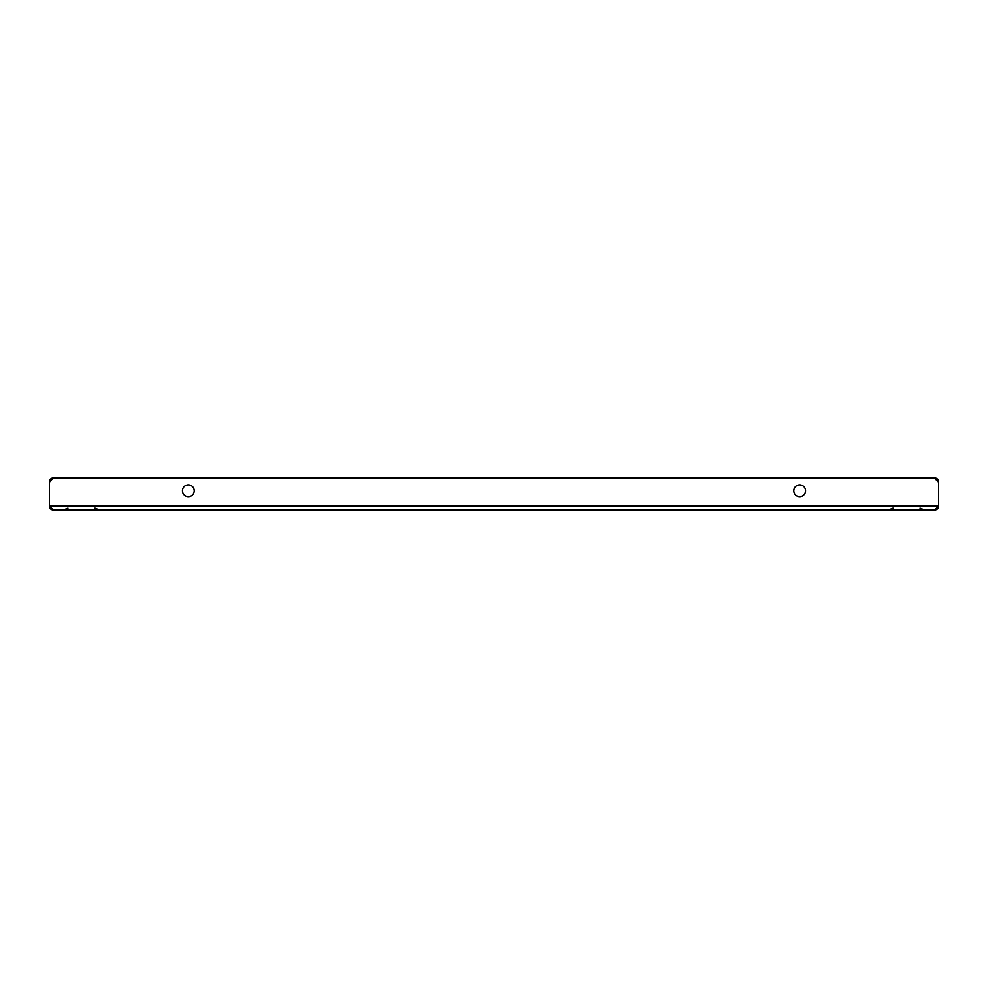 <?xml version="1.0" encoding="UTF-8"?>
<svg xmlns="http://www.w3.org/2000/svg" width="988" height="988" viewBox="0 0 988 988"><rect width="100%" height="100%" fill="white"/><g stroke="black" fill="none" stroke-linecap="round" stroke-linejoin="round"><path stroke-width="1.48" d="M188.338 484.91A5.879 5.879 0 0 0 182.459 490.789A5.879 5.879 0 0 0 188.338 496.668A5.879 5.879 0 0 0 194.216 490.789A5.879 5.879 0 0 0 188.338 484.91M799.663 484.91A5.879 5.879 0 0 0 793.784 490.789A5.879 5.879 0 0 0 799.663 496.668A5.879 5.879 0 0 0 805.541 490.789A5.879 5.879 0 0 0 799.663 484.91M49.4 482.243L49.4 481.811A3.853 3.853 0 0 1 53.253 477.97L49.4 482.243L49.4 506.189C49.622 508.524 50.907 509.808 53.253 510.03L49.4 506.189L938.6 506.189L938.6 482.243L934.327 477.97L53.673 477.97M934.327 477.97L934.747 477.97A3.853 3.853 0 0 1 938.6 481.811L938.6 482.243M934.747 510.03C937.093 509.808 938.365 508.524 938.6 506.189L934.747 510.03L53.253 510.03M94.972 508.153L99.504 510.03M920.05 508.153L924.583 510.03M893.029 508.153L888.496 510.03M67.95 508.153L63.417 510.03"/></g></svg>
